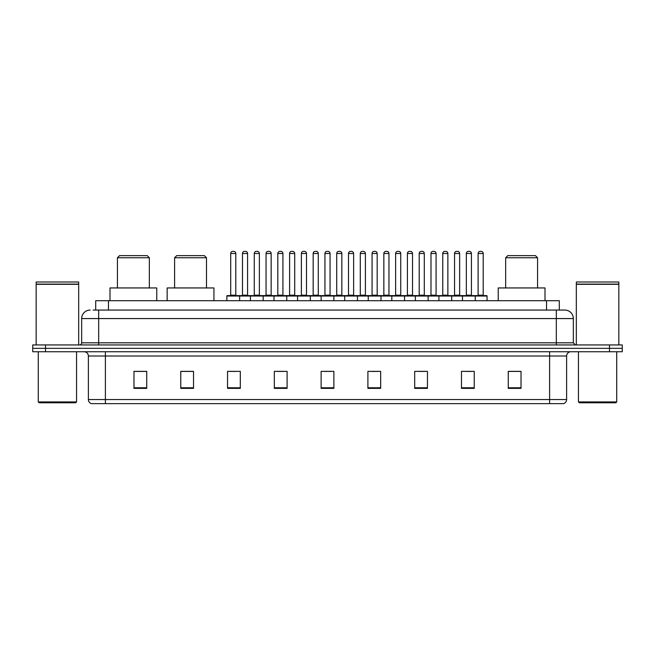 <?xml version="1.0" encoding="UTF-8"?>
<svg xmlns="http://www.w3.org/2000/svg" width="655" height="655" viewBox="0 0 655 655"><rect width="100%" height="100%" fill="white"/><g stroke="black" fill="none" stroke-linecap="round" stroke-linejoin="round"><path stroke-width="0.98" d="M93.149 310.061L98.676 310.061L93.149 310.061L95.704 310.061L95.704 300.702L559.296 300.702L559.296 310.061M90.169 310.061A8.507 8.507 0 0 0 81.662 318.567L81.662 342.811A2.129 2.129 0 0 1 79.533 344.939M573.338 318.567L98.676 318.567L98.676 310.061L564.831 310.061A8.507 8.507 0 0 1 573.338 318.567L573.338 342.811L575.467 344.939M45.506 344.939L32.75 344.939L32.75 348.337L45.506 348.337L32.75 348.337L32.75 351.743L45.506 351.743L45.506 348.337L609.494 348.337L45.506 348.337L45.506 344.939L609.494 344.939L609.494 348.337L622.25 348.337L609.494 348.337L609.494 351.743L45.506 351.743M622.25 344.939L622.25 348.337L622.25 344.939L609.494 344.939M564.7 310.061L561.851 310.061M563.341 403.636L91.659 403.636M91.446 403.636A4.249 4.249 0 0 1 88.384 399.55L105.398 399.55L105.398 403.636L549.602 403.636L549.602 399.55L566.616 399.55L566.616 356.001A4.249 4.249 0 0 1 570.873 351.743M88.384 399.55L88.384 356.001C88.13 353.413 86.714 351.997 84.127 351.743M521.02 388.366L521.02 371.352L508.264 371.352L508.264 388.366L521.02 388.366M474.236 388.366L474.236 371.352L461.48 371.352L461.48 388.366L474.236 388.366M427.453 388.366L427.453 371.352L414.689 371.352L414.689 388.366L427.453 388.366M380.67 388.366L380.67 371.352L367.905 371.352L367.905 388.366L380.67 388.366M146.736 388.366L146.736 371.352L133.98 371.352L133.98 388.366L146.736 388.366M193.52 388.366L193.52 371.352L180.764 371.352L180.764 388.366L193.52 388.366M240.311 388.366L240.311 371.352L227.547 371.352L227.547 388.366L240.311 388.366M287.095 388.366L287.095 371.352L274.33 371.352L274.33 388.366L287.095 388.366M333.878 388.366L333.878 371.352L321.122 371.352L321.122 388.366L333.878 388.366M622.25 351.743L622.25 348.337L622.25 351.743L609.494 351.743M549.602 403.636L563.218 403.636M418.561 371.434L424.939 371.434M465.689 371.434L472.067 371.434M277.188 371.434L283.566 371.434M230.061 371.434L236.439 371.434M371.434 371.434L377.812 371.434M324.307 371.434L330.693 371.434M193.52 371.434L180.764 371.434M146.736 371.434L133.98 371.434M521.02 371.434L508.264 371.434M75.71 402.784L39.128 402.784L38.277 401.933L76.561 401.933L75.71 402.784M38.277 351.743L38.277 401.933M76.561 351.743L76.561 401.933M36.156 284.327L78.682 284.327L36.156 284.327L36.156 344.939M78.682 284.327L78.682 344.939M78.469 284.114L36.369 284.114M78.682 283.902L78.682 281.994L36.156 281.994L36.156 283.902M117.433 257.751L149.332 257.751L147.203 255.622L119.562 255.622L117.433 257.751L117.433 287.946M149.332 257.751L149.332 287.946M156.774 300.702L156.774 287.946L109.991 287.946L109.991 300.702M174.598 257.751L206.497 257.751L204.368 255.622L176.719 255.622L174.598 257.751L174.598 287.946M206.497 257.751L206.497 287.946M213.939 300.702L213.939 287.946L167.156 287.946L167.156 300.702M505.668 257.751L537.567 257.751L535.438 255.622L507.797 255.622L505.668 257.751L505.668 287.946M537.567 257.751L537.567 287.946M545.009 300.702L545.009 287.946L498.226 287.946L498.226 300.702M615.872 402.784L579.29 402.784L578.439 401.933L616.723 401.933L615.872 402.784M578.439 351.743L578.439 401.933M616.723 351.743L616.723 401.933M576.318 284.327L618.844 284.327L576.318 284.327L576.318 344.939M618.844 284.327L618.844 344.939M618.631 284.114L576.531 284.114M618.844 283.902L618.844 281.994L576.318 281.994L576.318 283.902M474.703 295.601L486.616 295.601A0.426 0.426 0 0 1 487.042 296.027L226.867 296.027A0.426 0.426 0 0 1 227.293 295.601L239.206 295.601A0.426 0.426 0 0 1 239.632 296.027L239.632 300.702M235.8 253.493L230.699 253.493A2.129 2.129 0 0 1 232.82 251.364L233.671 251.364A2.129 2.129 0 0 1 235.8 253.493L235.8 295.176A0.426 0.426 0 0 0 236.226 295.601M230.699 253.493L230.699 295.176A0.426 0.426 0 0 1 230.273 295.601M226.867 296.027L226.867 300.702M250.431 300.702L250.431 296.027A0.426 0.426 0 0 1 250.857 295.601L262.77 295.601A0.426 0.426 0 0 1 263.187 296.027L263.187 300.702M259.364 253.493L254.263 253.493A2.129 2.129 0 0 1 256.383 251.364L257.235 251.364A2.129 2.129 0 0 1 259.364 253.493L259.364 295.176A0.426 0.426 0 0 0 259.789 295.601M254.263 253.493L254.263 295.176A0.426 0.426 0 0 1 253.837 295.601M273.995 300.702L273.995 296.027A0.426 0.426 0 0 1 274.42 295.601L286.325 295.601A0.426 0.426 0 0 1 286.751 296.027L286.751 300.702M282.927 253.493L277.818 253.493A2.129 2.129 0 0 1 279.947 251.364L280.798 251.364A2.129 2.129 0 0 1 282.927 253.493L282.927 295.176A0.426 0.426 0 0 0 283.353 295.601M277.818 253.493L277.818 295.176A0.426 0.426 0 0 1 277.401 295.601M297.558 300.702L297.558 296.027A0.426 0.426 0 0 1 297.984 295.601L309.889 295.601A0.426 0.426 0 0 1 310.314 296.027L310.314 300.702M306.491 253.493L301.382 253.493A2.129 2.129 0 0 1 303.511 251.364L304.362 251.364A2.129 2.129 0 0 1 306.491 253.493L306.491 295.176A0.426 0.426 0 0 0 306.917 295.601M301.382 253.493L301.382 295.176A0.426 0.426 0 0 1 300.956 295.601M321.122 300.702L321.122 296.027A0.426 0.426 0 0 1 321.548 295.601L333.452 295.601A0.426 0.426 0 0 1 333.878 296.027L333.878 300.702M330.055 253.493L324.945 253.493A2.129 2.129 0 0 1 327.074 251.364L327.926 251.364A2.129 2.129 0 0 1 330.055 253.493L330.055 295.176A0.426 0.426 0 0 0 330.48 295.601M324.945 253.493L324.945 295.176A0.426 0.426 0 0 1 324.52 295.601M344.686 300.702L344.686 296.027A0.426 0.426 0 0 1 345.111 295.601L357.016 295.601A0.426 0.426 0 0 1 357.442 296.027L357.442 300.702M353.618 295.176A0.426 0.426 0 0 0 354.044 295.601L348.083 295.601A0.426 0.426 0 0 0 348.509 295.176L353.618 295.176L353.618 253.493A2.129 2.129 0 0 0 351.489 251.364L350.638 251.364A2.129 2.129 0 0 0 348.509 253.493L348.509 295.176M368.249 300.702L368.249 296.027A0.426 0.426 0 0 1 368.675 295.601L380.58 295.601A0.426 0.426 0 0 1 381.005 296.027L381.005 300.702M377.182 295.176A0.426 0.426 0 0 0 377.599 295.601L371.647 295.601A0.426 0.426 0 0 0 372.073 295.176L377.182 295.176L377.182 253.493A2.129 2.129 0 0 0 375.053 251.364L374.202 251.364A2.129 2.129 0 0 0 372.073 253.493L372.073 295.176M391.813 300.702L391.813 296.027A0.426 0.426 0 0 1 392.23 295.601L404.143 295.601A0.426 0.426 0 0 1 404.569 296.027L404.569 300.702M400.737 295.176A0.426 0.426 0 0 0 401.163 295.601L395.211 295.601A0.426 0.426 0 0 0 395.636 295.176L400.737 295.176L400.737 253.493A2.129 2.129 0 0 0 398.617 251.364L397.765 251.364A2.129 2.129 0 0 0 395.636 253.493L395.636 295.176M415.368 300.702L415.368 296.027A0.426 0.426 0 0 1 415.794 295.601L427.707 295.601A0.426 0.426 0 0 1 428.133 296.027L428.133 300.702M424.301 295.176A0.426 0.426 0 0 0 424.727 295.601L418.774 295.601A0.426 0.426 0 0 0 419.2 295.176L424.301 295.176L424.301 253.493A2.129 2.129 0 0 0 422.18 251.364L421.329 251.364A2.129 2.129 0 0 0 419.2 253.493L419.2 295.176M438.932 300.702L438.932 296.027A0.426 0.426 0 0 1 439.358 295.601L451.27 295.601A0.426 0.426 0 0 1 451.696 296.027L451.696 300.702M447.864 295.176A0.426 0.426 0 0 0 448.29 295.601L442.338 295.601A0.426 0.426 0 0 0 442.764 295.176L447.864 295.176L447.864 253.493A2.129 2.129 0 0 0 445.744 251.364L444.892 251.364A2.129 2.129 0 0 0 442.764 253.493L442.764 295.176M462.495 300.702L462.495 296.027A0.426 0.426 0 0 1 462.921 295.601L474.834 295.601A0.426 0.426 0 0 1 475.26 296.027L475.26 300.702M471.428 295.176A0.426 0.426 0 0 0 471.854 295.601L465.901 295.601A0.426 0.426 0 0 0 466.327 295.176L471.428 295.176L471.428 253.493A2.129 2.129 0 0 0 469.299 251.364L468.456 251.364A2.129 2.129 0 0 0 466.327 253.493L466.327 295.176M250.988 295.601L239.075 295.601M242.481 253.493A2.129 2.129 0 0 1 244.602 251.364L245.453 251.364A2.129 2.129 0 0 1 247.582 253.493L242.481 253.493L242.481 295.176A0.426 0.426 0 0 1 242.055 295.601M247.582 253.493L247.582 295.176A0.426 0.426 0 0 0 248.008 295.601M274.543 295.601L262.639 295.601M266.045 253.493A2.129 2.129 0 0 1 268.165 251.364L269.017 251.364A2.129 2.129 0 0 1 271.145 253.493L266.045 253.493L266.045 295.176A0.426 0.426 0 0 1 265.619 295.601M271.145 253.493L271.145 295.176A0.426 0.426 0 0 0 271.571 295.601M298.107 295.601L286.202 295.601M289.6 253.493A2.129 2.129 0 0 1 291.729 251.364L292.58 251.364A2.129 2.129 0 0 1 294.709 253.493L289.6 253.493L289.6 295.176A0.426 0.426 0 0 1 289.174 295.601M294.709 253.493L294.709 295.176A0.426 0.426 0 0 0 295.135 295.601M321.671 295.601L309.766 295.601M313.164 253.493A2.129 2.129 0 0 1 315.292 251.364L316.144 251.364A2.129 2.129 0 0 1 318.273 253.493L313.164 253.493L313.164 295.176A0.426 0.426 0 0 1 312.738 295.601M318.273 253.493L318.273 295.176A0.426 0.426 0 0 0 318.698 295.601M345.234 295.601L333.329 295.601M336.727 253.493A2.129 2.129 0 0 1 338.856 251.364L339.708 251.364A2.129 2.129 0 0 1 341.836 253.493L336.727 253.493L336.727 295.176A0.426 0.426 0 0 1 336.302 295.601M341.836 253.493L341.836 295.176A0.426 0.426 0 0 0 342.262 295.601M368.798 295.601L356.893 295.601M360.291 253.493A2.129 2.129 0 0 1 362.42 251.364L363.271 251.364A2.129 2.129 0 0 1 365.4 253.493L360.291 253.493L360.291 295.176A0.426 0.426 0 0 1 359.865 295.601M365.4 253.493L365.4 295.176A0.426 0.426 0 0 0 365.826 295.601M392.361 295.601L380.457 295.601M383.855 253.493A2.129 2.129 0 0 1 385.983 251.364L386.835 251.364A2.129 2.129 0 0 1 388.955 253.493L383.855 253.493L383.855 295.176A0.426 0.426 0 0 1 383.429 295.601M388.955 253.493L388.955 295.176A0.426 0.426 0 0 0 389.381 295.601M415.925 295.601L404.012 295.601M407.418 253.493A2.129 2.129 0 0 1 409.547 251.364L410.398 251.364A2.129 2.129 0 0 1 412.519 253.493L407.418 253.493L407.418 295.176A0.426 0.426 0 0 1 406.992 295.601M412.519 253.493L412.519 295.176A0.426 0.426 0 0 0 412.945 295.601M439.489 295.601L427.576 295.601M430.982 253.493A2.129 2.129 0 0 1 433.111 251.364L433.962 251.364A2.129 2.129 0 0 1 436.083 253.493L430.982 253.493L430.982 295.176A0.426 0.426 0 0 1 430.556 295.601M436.083 253.493L436.083 295.176A0.426 0.426 0 0 0 436.508 295.601M463.052 295.601L451.139 295.601M454.545 253.493A2.129 2.129 0 0 1 456.674 251.364L457.526 251.364A2.129 2.129 0 0 1 459.646 253.493L454.545 253.493L454.545 295.176A0.426 0.426 0 0 1 454.12 295.601M459.646 253.493L459.646 295.176A0.426 0.426 0 0 0 460.072 295.601M478.109 253.493A2.129 2.129 0 0 1 480.238 251.364L481.081 251.364A2.129 2.129 0 0 1 483.21 253.493L478.109 253.493L478.109 295.176A0.426 0.426 0 0 1 477.683 295.601M483.21 253.493L483.21 295.176A0.426 0.426 0 0 0 483.636 295.601M487.042 296.027L487.042 300.702M108.468 310.061L108.468 300.702M546.532 310.061L546.532 300.702M98.676 344.939L98.676 318.567L81.662 318.567M81.662 342.811L573.338 342.811M556.324 310.061L556.324 344.939M549.602 351.743L549.602 356.001L88.384 356.001M566.616 356.001L549.602 356.001L549.602 399.55L105.398 399.55L105.398 351.743M333.878 387.776L321.122 387.776M287.095 387.776L274.33 387.776M240.311 387.776L227.547 387.776M193.52 387.776L180.764 387.776M146.736 387.776L133.98 387.776M380.67 387.776L367.905 387.776M427.453 387.776L414.689 387.776M474.236 387.776L461.48 387.776M521.02 387.776L508.264 387.776M230.699 295.176L235.8 295.176M254.263 295.176L259.364 295.176M277.818 295.176L282.927 295.176M301.382 295.176L306.491 295.176M324.945 295.176L330.055 295.176M353.618 253.493L348.509 253.493M377.182 253.493L372.073 253.493M400.737 253.493L395.636 253.493M424.301 253.493L419.2 253.493M447.864 253.493L442.764 253.493M471.428 253.493L466.327 253.493M242.481 295.176L247.582 295.176M266.045 295.176L271.145 295.176M289.6 295.176L294.709 295.176M313.164 295.176L318.273 295.176M336.727 295.176L341.836 295.176M360.291 295.176L365.4 295.176M383.855 295.176L388.955 295.176M407.418 295.176L412.519 295.176M430.982 295.176L436.083 295.176M454.545 295.176L459.646 295.176M478.109 295.176L483.21 295.176M563.554 403.636C565.478 402.948 566.501 401.589 566.616 399.55"/></g></svg>
